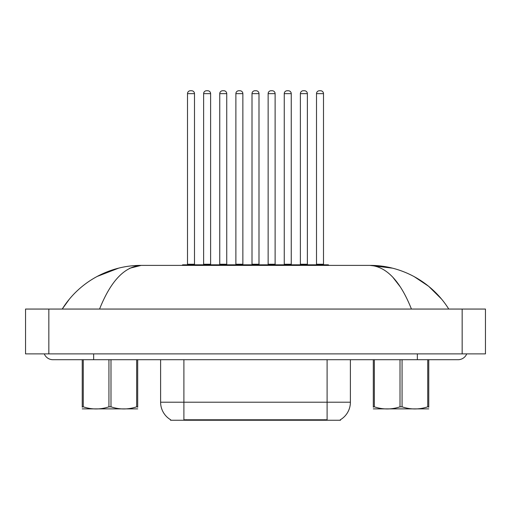 <?xml version="1.0" encoding="UTF-8"?>
<svg xmlns="http://www.w3.org/2000/svg" width="511" height="511" viewBox="0 0 511 511"><rect width="100%" height="100%" fill="white"/><g stroke="black" fill="none" stroke-linecap="round" stroke-linejoin="round"><path stroke-width="0.77" d="M340.492 419.678L340.492 420.246L170.508 420.246L170.508 419.678M170.68 419.78A20.376 20.376 0 0 1 160.607 402.202L183.896 402.202L183.896 419.78L327.104 419.78L327.104 402.202L350.393 402.202L350.393 359.706M160.607 402.202L160.607 359.706M340.32 419.78A20.376 20.376 0 0 0 350.393 402.202M182.267 265.394A0.581 0.581 0 0 1 182.849 264.813L199.149 264.813A0.581 0.581 0 0 1 199.731 265.394M194.493 93.66L187.505 93.66A2.913 2.913 0 0 1 190.418 90.754L191.58 90.754A2.913 2.913 0 0 1 194.493 93.66L194.493 264.232A0.581 0.581 0 0 0 195.074 264.813M187.505 93.66L187.505 264.232A0.581 0.581 0 0 1 186.924 264.813M215.853 265.394A0.581 0.581 0 0 0 215.272 264.813L198.971 264.813M203.627 93.66A2.913 2.913 0 0 1 206.54 90.754L207.702 90.754A2.913 2.913 0 0 1 210.615 93.66L203.627 93.66L203.627 264.232A0.581 0.581 0 0 1 203.046 264.813M210.615 93.66L210.615 264.232A0.581 0.581 0 0 0 211.196 264.813M214.518 265.394A0.581 0.581 0 0 1 215.099 264.813L231.4 264.813A0.581 0.581 0 0 1 231.981 265.394M226.743 93.66L219.756 93.66A2.913 2.913 0 0 1 222.668 90.754L223.831 90.754A2.913 2.913 0 0 1 226.743 93.66L226.743 264.232A0.581 0.581 0 0 0 227.325 264.813M219.756 93.66L219.756 264.232A0.581 0.581 0 0 1 219.174 264.813M246.768 265.394A0.581 0.581 0 0 1 247.35 264.813L263.65 264.813A0.581 0.581 0 0 1 264.232 265.394M258.994 93.66L252.006 93.66A2.913 2.913 0 0 1 254.919 90.754L256.081 90.754A2.913 2.913 0 0 1 258.994 93.66L258.994 264.232A0.581 0.581 0 0 0 259.575 264.813M252.006 93.66L252.006 264.232A0.581 0.581 0 0 1 251.425 264.813M279.019 265.394A0.581 0.581 0 0 1 279.6 264.813L295.901 264.813A0.581 0.581 0 0 1 296.482 265.394M291.244 93.66L284.257 93.66A2.913 2.913 0 0 1 287.169 90.754L288.332 90.754A2.913 2.913 0 0 1 291.244 93.66L291.244 264.232A0.581 0.581 0 0 0 291.826 264.813M284.257 93.66L284.257 264.232A0.581 0.581 0 0 1 283.675 264.813M311.269 265.394A0.581 0.581 0 0 1 311.851 264.813L328.151 264.813A0.581 0.581 0 0 1 328.733 265.394M323.495 93.66L316.507 93.66A2.913 2.913 0 0 1 319.42 90.754L320.582 90.754A2.913 2.913 0 0 1 323.495 93.66L323.495 264.232A0.581 0.581 0 0 0 324.076 264.813M316.507 93.66L316.507 264.232A0.581 0.581 0 0 1 315.926 264.813M248.11 265.394A0.581 0.581 0 0 0 247.522 264.813L231.221 264.813M235.884 93.66A2.913 2.913 0 0 1 238.79 90.754L239.959 90.754A2.913 2.913 0 0 1 242.866 93.66L235.884 93.66L235.884 264.232A0.581 0.581 0 0 1 235.296 264.813M242.866 93.66L242.866 264.232A0.581 0.581 0 0 0 243.447 264.813M280.36 265.394A0.581 0.581 0 0 0 279.779 264.813M263.478 264.813L279.6 264.813M268.134 93.66A2.913 2.913 0 0 1 271.041 90.754L272.21 90.754A2.913 2.913 0 0 1 275.116 93.66L268.134 93.66L268.134 264.232A0.581 0.581 0 0 1 267.553 264.813M275.116 93.66L275.116 264.232A0.581 0.581 0 0 0 275.704 264.813M312.611 265.394A0.581 0.581 0 0 0 312.029 264.813L295.728 264.813M300.385 93.66A2.913 2.913 0 0 1 303.298 90.754L304.46 90.754A2.913 2.913 0 0 1 307.373 93.66L300.385 93.66L300.385 264.232A0.581 0.581 0 0 1 299.804 264.813M307.373 93.66L307.373 264.232A0.581 0.581 0 0 0 307.954 264.813M93.66 353.887L93.66 359.706L458.086 359.706A9.313 9.313 0 0 0 466.722 353.887A9.313 9.313 0 0 1 458.086 359.706A9.313 9.313 0 0 0 466.722 353.887A9.313 9.313 0 0 1 458.086 359.706M44.278 353.887A9.313 9.313 0 0 0 52.914 359.706A9.313 9.313 0 0 1 44.278 353.887A9.313 9.313 0 0 0 52.914 359.706L93.66 359.706M411.438 309.059C400.222 280.922 386.367 266.372 369.862 265.394L141.138 265.394C124.639 266.378 110.785 280.929 99.562 309.059M48.839 309.059L485.45 309.059L485.45 353.887L25.55 353.887L25.55 309.059L48.839 309.059L48.839 353.887M392.614 276.968L400.337 286.939M129.609 268.281L141.138 265.394C110.906 265.203 79.876 280.801 62.227 309.059L69.247 299.318M441.491 298.999L428.652 286.294L414.051 276.547M392.269 268.134L369.862 265.394C399.998 265.158 431.099 280.795 448.773 309.059M118.565 268.173L97.045 276.496M137.689 408.883L82.239 408.883M137.689 407.216L137.689 406.833C137.689 409.656 137.689 409.656 137.689 406.833L136.654 406.833L136.654 359.706M110.989 359.706L110.989 406.833C119.51 409.656 128.069 409.656 136.654 406.833M110.989 406.833L108.932 406.833L108.932 359.706M137.689 359.706L137.689 406.833M83.267 359.706L83.267 406.833L82.239 406.833L82.239 359.706M83.267 406.833C91.788 409.656 100.341 409.656 108.932 406.833M82.239 406.833C82.239 409.656 82.239 409.656 82.239 406.833L82.239 407.216M428.761 408.883L373.311 408.883M428.761 407.216L428.761 406.833C428.761 409.656 428.761 409.656 428.761 406.833L427.733 406.833L427.733 359.706M402.068 359.706L402.068 406.833C410.589 409.656 419.141 409.656 427.733 406.833M402.068 406.833L400.011 406.833L400.011 359.706M428.761 359.706L428.761 406.833M374.346 359.706L374.346 406.833L373.311 406.833L373.311 359.706M374.346 406.833C382.86 409.656 391.42 409.656 400.011 406.833M373.311 406.833C373.311 409.656 373.311 409.656 373.311 406.833L373.311 407.216M324.779 420.246L324.779 419.678M186.221 420.246L186.221 419.678M183.896 359.706L183.896 402.202L327.104 402.202L327.104 359.706M187.505 264.232L194.493 264.232M203.627 264.232L210.615 264.232M219.756 264.232L226.743 264.232M252.006 264.232L258.994 264.232M284.257 264.232L291.244 264.232M316.507 264.232L323.495 264.232M235.884 264.232L242.866 264.232M268.134 264.232L275.116 264.232M300.385 264.232L307.373 264.232M417.34 353.887L417.34 359.706M462.161 309.059L462.161 353.887"/></g></svg>
